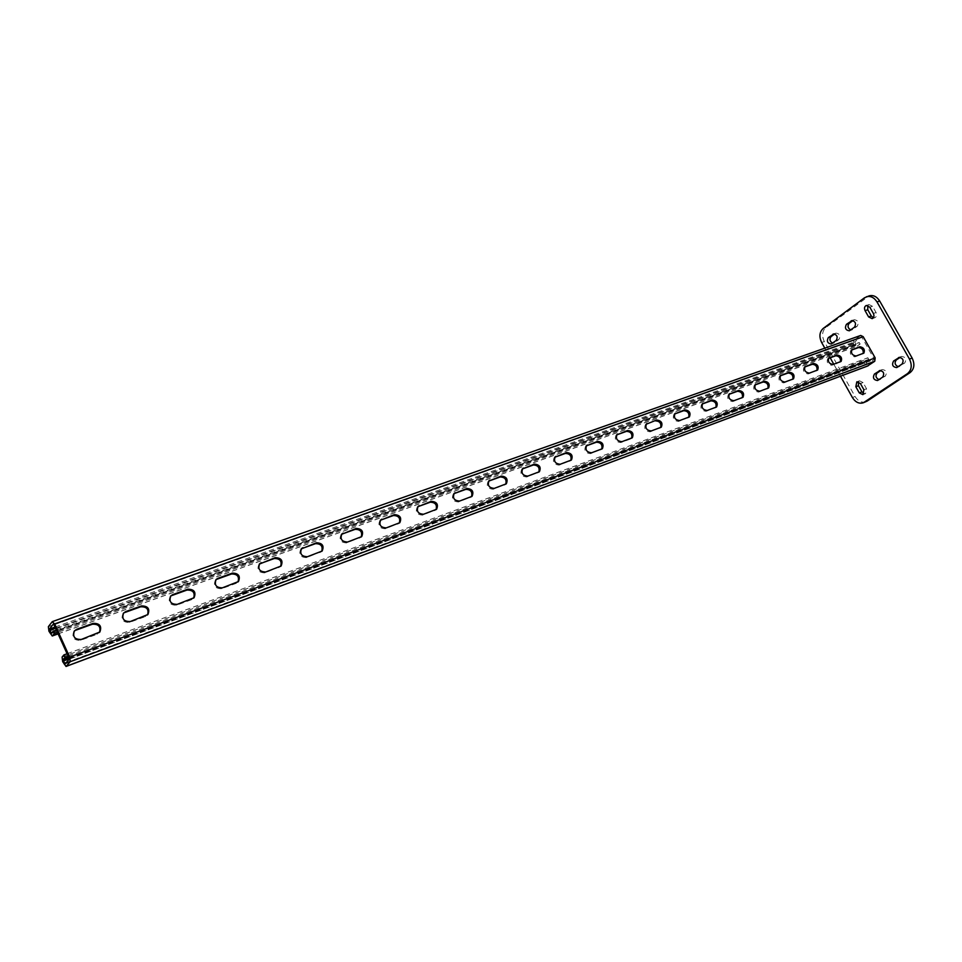 <?xml version="1.0" encoding="UTF-8"?>
<svg xmlns="http://www.w3.org/2000/svg" width="962" height="962" viewBox="0 0 962 962"><rect width="100%" height="100%" fill="white"/><g stroke="black" fill="none" stroke-linecap="round" stroke-linejoin="round"><path stroke-width="0.72" stroke-dasharray="4.81 3.61" d="M67.075 653.751L867.868 357.756L864.826 359.872L864.417 363.191L867.447 366.065M860.713 335.449L853.811 340.32L853.414 343.638L854.28 345.19L856.757 346.404L860.148 344.059L57.443 632.443M56.349 630.026L859.27 342.508L860.148 344.059M68.17 656.18L868.758 359.319L865.704 361.435L867.183 364.285L873.881 359.68L874.001 358.73L862.012 337.494L861.194 337.205L854.689 341.871L856.144 344.709L859.27 342.508M74.086 631.337L73.713 631.733C71.669 637.626 73.966 640.476 80.616 640.295L96.982 634.307L99.471 632.383M123.28 613.455L122.883 613.864C120.779 619.636 122.98 622.474 129.509 622.39L145.214 616.642L147.511 614.898M170.466 596.332L170.046 596.741C167.905 602.38 170.046 605.206 176.443 605.218L191.51 599.699L193.651 598.099M215.777 579.906L215.332 580.302C213.191 585.822 215.247 588.624 221.513 588.72L235.991 583.417L237.987 581.938M259.319 564.129L258.85 564.526C256.71 569.913 258.706 572.691 264.839 572.859L280.627 566.39M301.19 548.965L300.697 549.362C298.593 554.617 300.529 557.359 306.517 557.599L321.669 551.406M341.486 534.379L340.981 534.776C338.901 539.898 340.788 542.616 346.633 542.905L361.207 536.976M380.315 520.334L379.786 520.731C377.741 525.733 379.581 528.403 385.293 528.763L399.302 523.063M417.724 506.806L417.183 507.19C415.187 512.073 416.979 514.718 422.558 515.115L436.039 509.632M453.811 493.759L453.258 494.131C451.31 498.905 453.054 501.515 458.501 501.96L471.5 496.681M488.636 481.168L488.071 481.541C486.171 486.195 487.89 488.768 493.205 489.249L505.747 484.163M522.282 469.011L521.693 469.384C519.853 473.929 521.524 476.455 526.719 476.984L538.828 472.065M554.785 457.263L554.196 457.635C552.404 462.073 554.04 464.562 559.114 465.127L570.803 460.377M586.219 445.911L585.605 446.272C583.874 450.601 585.485 453.066 590.44 453.655L601.743 449.062M616.618 434.932L616.005 435.281C614.321 439.514 615.908 441.943 620.743 442.568L630.531 438.985M646.055 424.302L645.43 424.639C643.794 428.787 645.358 431.18 650.084 431.83L660.666 427.501M674.578 413.973L673.929 414.345C672.354 418.398 673.881 420.755 678.511 421.428L688.756 417.231M702.188 404.028L701.538 404.365C700.011 408.333 701.514 410.654 706.048 411.339L715.968 407.275M728.968 394.36L728.306 394.685C726.839 398.569 728.318 400.865 732.743 401.563L742.363 397.619M754.942 384.98L754.28 385.305C752.849 389.105 754.304 391.366 758.633 392.087L767.977 388.251M780.146 375.877L779.473 376.202C778.102 379.918 779.533 382.154 783.765 382.888L792.832 379.16M804.617 367.039L803.931 367.364C802.609 371.007 804.028 373.208 808.164 373.953L816.966 370.334M828.39 358.453L827.693 358.778C826.418 362.349 827.813 364.514 831.865 365.283L840.403 361.76M851.478 350.12L850.781 350.433C849.542 353.932 850.925 356.072 854.893 356.854L863.191 353.415M867.868 357.756L868.758 359.319M852.957 320.587L854.316 319.709C858.152 320.382 859.114 322.547 857.214 326.214L852.597 329.569L850.709 329.918M858.332 381.782L859.475 380.808L863.07 382.563L866.546 388.744L865.559 393.614L864.044 393.662M867.796 305.459L868.987 304.557L872.498 306.277L876.057 312.542C877.091 314.971 876.695 316.69 874.855 317.725L873.352 317.737M865.944 401.743C861.699 402.97 858.068 401.214 855.05 396.488L824.314 341.558C821.62 335.75 822.137 331.084 825.865 327.537L869.143 295.863M900.204 357.323L901.61 356.433C905.711 357.058 906.745 359.259 904.725 363.035L898.135 366.702M880.867 370.466L882.298 369.564C886.291 370.19 887.313 372.354 885.365 376.07L878.955 379.629M834.655 333.982L836.026 333.092C839.778 333.766 840.728 335.906 838.9 339.502L834.403 342.761L832.563 343.097M840.487 376.214L833.765 364.189M830.194 357.804L824.807 348.16M62.097 657.082L864.826 359.872M62.662 661.64L864.417 363.191M63.757 664.057L865.295 364.742M52.176 621.765L860.317 335.654M48.365 626.659L853.811 340.32M48.942 631.24L853.414 343.638M50.024 633.645L854.28 345.19M58.057 633.814L857.13 346.2M51.419 633.405L856.252 344.661M52.381 632.19L855.446 344.36M55.543 628.258L854.569 342.821M55.014 627.08L854.689 341.871M53.439 624.134L861.194 337.205M53.992 624.807L862.012 337.494M68.963 657.936L874.001 358.73M69.12 659.247L873.881 359.68M65.163 663.876L867.279 364.237M66.306 662.541L866.461 363.937M69.18 658.645L865.584 362.385M68.747 657.455L865.704 361.435M854.893 356.854L856.072 356.024M862.349 354.124L863.527 353.294M831.865 365.283L833.044 364.454M839.537 362.47L840.716 361.64M808.164 373.953L809.343 373.124M816.065 371.067L817.231 370.226M783.765 382.888L784.932 382.046M791.906 379.918L793.061 379.076M758.633 392.087L759.8 391.245M767.015 389.021L768.169 388.179M732.743 401.563L733.886 400.721M741.377 398.412L742.532 397.559M706.048 411.339L707.19 410.485M714.946 408.08L716.089 407.239M678.511 421.428L679.641 420.562M687.686 418.061L688.828 417.207M650.084 431.83L651.214 430.964M659.559 428.355L660.69 427.501M620.743 442.568L621.861 441.702M590.44 453.655L591.534 452.801M600.553 449.963L601.659 449.098M559.114 465.127L560.197 464.261M569.564 461.303L570.658 460.437M526.719 476.984L527.789 476.118M537.53 473.027L538.612 472.162M493.205 489.249L494.252 488.383M504.401 485.161L505.447 484.295M458.501 501.96L459.535 501.082M470.093 497.715L471.127 496.849M422.558 515.115L423.557 514.249M434.559 510.726L435.57 509.848M385.293 528.763L386.267 527.885M397.739 524.206L398.725 523.328M346.633 542.905L347.595 542.039M359.547 538.179L360.51 537.313M306.517 557.599L307.431 556.721M319.925 552.693L320.851 551.815M264.839 572.859L265.728 571.981M278.764 567.76L279.665 566.883M221.513 588.72L222.366 587.842M235.991 583.417L236.856 582.539M176.443 605.218L177.248 604.352M191.51 599.699L192.34 598.833M129.509 622.39L130.279 621.536M145.214 616.642L145.996 615.788M80.616 640.295L81.337 639.441M96.982 634.307L97.715 633.441M867.171 296.885L864.477 297.787M855.05 396.488L852.404 397.522M824.314 341.558L821.632 342.484M825.865 327.537L823.183 328.463M872.498 306.277L869.804 307.191M876.057 312.542L873.376 313.468M904.725 363.035L902.067 364.057M901.129 356.698L899.494 357.311M899.831 366.33L897.173 367.352M863.07 382.563L860.425 383.573M866.546 388.744L863.9 389.778M885.365 376.07L882.719 377.092M881.829 369.805L880.158 370.442M880.615 379.281L877.957 380.303M857.214 326.214L854.533 327.14M853.727 320.021L852.296 320.514M852.597 329.569L849.915 330.507M838.9 339.502L836.218 340.44M835.473 333.381L833.982 333.898M834.403 342.761L831.721 343.711M58.093 633.898L856.757 346.404M51.347 633.453L856.144 344.709M53.343 624.134L861.303 337.157M65.103 663.924L867.183 364.285M850.781 350.433L851.947 349.603M862.722 353.932L863.9 353.102M827.693 358.778L828.859 357.936M839.934 362.265L841.113 361.435M803.931 367.364L805.098 366.522M816.485 370.851L817.652 370.009M779.473 376.202L780.627 375.348M792.339 379.677L793.506 378.836M754.28 385.305L755.423 384.451M767.484 388.768L768.65 387.926M728.306 394.685L729.461 393.831M741.87 398.136L743.025 397.294M701.538 404.365L702.681 403.499M715.475 407.792L716.618 406.95M673.929 414.345L675.047 413.48M688.263 417.748L689.393 416.895M645.43 424.639L646.548 423.773M660.172 428.03L661.303 427.164M616.005 435.281L617.111 434.415M631.18 438.624L632.299 437.77M585.605 446.272L586.7 445.394M601.25 449.567L602.356 448.713M554.196 457.635L555.266 456.758M570.322 460.882L571.404 460.016M521.693 469.384L522.751 468.506M538.347 472.57L539.417 471.705M488.071 481.541L489.117 480.663M505.266 484.668L506.325 483.79M453.258 494.131L454.28 493.253M471.031 497.174L472.065 496.308M417.183 507.19L418.181 506.313M435.582 510.125L436.592 509.259M379.786 520.731L380.76 519.841M398.845 523.544L399.831 522.679M340.981 534.776L341.931 533.886M360.762 537.457L361.724 536.58M300.697 549.362L301.611 548.484M321.236 551.887L322.174 551.01M258.85 564.526L259.728 563.648M280.207 566.858L281.108 565.993M215.332 580.302L216.173 579.425M237.578 582.407L238.444 581.541M170.046 596.741L170.851 595.863M193.254 598.568L194.083 597.703M122.883 613.864L123.641 612.998M147.138 615.367L147.932 614.502M73.713 631.733L74.435 630.868M99.122 632.84L99.868 631.986M868.987 304.557L866.293 305.471M874.855 317.725L872.173 318.65M901.61 356.433L898.953 357.443M899.362 366.57L896.716 367.592M859.475 380.808L856.829 381.818M865.559 393.614L862.914 394.648M882.298 369.564L879.641 370.574M880.17 379.509L877.524 380.531M854.316 319.709L851.635 320.635M852.019 329.87L849.338 330.808M836.026 333.092L833.345 334.018M833.862 343.049L831.18 343.999"/><path stroke-width="1.44" d="M57.443 632.443L54.281 633.585L52.261 635.99L48.942 631.24L48.365 626.659L52.176 621.765L54.678 623.929L69.673 657.094L70.226 661.688L66.041 666.462L62.662 661.64L62.097 657.082L63.913 654.918L67.075 653.751M867.447 366.065L874.759 361.243L875.179 357.912L863.191 336.664L860.713 335.449L52.429 621.584M76.719 629.28L74.435 630.868C72.378 636.772 74.687 639.622 81.337 639.441L99.868 631.986C102.008 626.118 99.759 623.244 93.11 623.364L76.719 629.28L74.086 631.337M125.697 611.604L123.641 612.998C121.537 618.77 123.749 621.62 130.279 621.536L147.932 614.502C150.108 608.766 147.944 605.916 141.426 605.928L125.697 611.604L123.28 613.455M172.715 594.636L170.851 595.863C168.711 601.515 170.851 604.34 177.248 604.352L194.083 597.703C196.284 592.099 194.192 589.261 187.806 589.189L172.715 594.636L170.466 596.332M217.869 578.342L216.173 579.425C214.033 584.944 216.101 587.758 222.366 587.842L238.444 581.541C240.644 576.07 238.612 573.256 232.371 573.111L217.869 578.342L215.777 579.906M261.267 562.686L259.728 563.648C257.6 569.035 259.596 571.813 265.728 571.981L281.108 565.993C283.285 560.654 281.325 557.876 275.216 557.647L259.319 564.129M303.018 547.618L301.611 548.484C299.507 553.739 301.443 556.493 307.431 556.721L322.174 551.01C324.314 545.803 322.414 543.061 316.45 542.772L301.19 548.965M343.206 533.116L341.931 533.886C339.851 539.021 341.738 541.738 347.595 542.039L361.724 536.58C363.828 531.505 361.965 528.787 356.144 528.451L341.486 534.379M381.938 519.143L380.76 519.841C378.715 524.855 380.555 527.537 386.267 527.885L399.831 522.679C401.9 517.712 400.084 515.043 394.408 514.646L380.315 520.334M419.264 505.675L418.181 506.313C416.185 511.195 417.977 513.84 423.557 514.249L436.592 509.259C438.612 504.413 436.844 501.779 431.289 501.334L417.724 506.806M455.279 492.676L454.28 493.253C452.332 498.027 454.076 500.637 459.535 501.082L472.065 496.308C474.025 491.582 472.306 488.973 466.883 488.492L453.811 493.759M490.043 480.134L489.117 480.663C487.217 485.317 488.924 487.89 494.252 488.383L506.325 483.79C508.225 479.184 506.541 476.611 501.25 476.094L488.636 481.168M523.617 468.013L522.751 468.506C520.911 473.051 522.594 475.589 527.789 476.118L539.417 471.705C541.269 467.207 539.61 464.67 534.439 464.105L522.282 469.011M556.06 456.313L555.266 456.758C553.475 461.195 555.122 463.696 560.197 464.261L571.404 460.016C573.208 455.615 571.584 453.126 566.534 452.525L554.785 457.263M587.445 444.985L586.7 445.394C584.968 449.735 586.579 452.2 591.534 452.801L602.356 448.713C604.088 444.408 602.501 441.955 597.57 441.33L586.219 445.911M617.796 434.03L617.111 434.415C615.427 438.648 617.015 441.089 621.861 441.702L632.299 437.77C633.982 433.561 632.419 431.144 627.609 430.495L616.618 434.932M647.186 423.424L646.548 423.773C644.913 427.922 646.476 430.327 651.214 430.964L661.303 427.164C662.926 423.064 661.387 420.671 656.685 419.997L646.055 424.302L656.685 419.997M675.661 413.155L675.047 413.48C673.484 417.532 675.011 419.901 679.641 420.562L689.393 416.895C690.969 412.878 689.453 410.521 684.848 409.836L674.578 413.973M703.246 403.198L702.681 403.499C701.154 407.467 702.657 409.8 707.19 410.485L716.618 406.95C718.145 403.018 716.654 400.697 712.157 399.988L702.224 403.968M729.99 393.554L729.461 393.831C727.981 397.715 729.461 400.012 733.886 400.721L743.025 397.294C744.492 393.446 743.037 391.161 738.636 390.428L729.028 394.264M755.928 384.187L755.423 384.451C754.004 388.251 755.459 390.524 759.8 391.245L768.65 387.926C770.057 384.163 768.614 381.902 764.321 381.156L755.026 384.848M781.096 375.108L780.627 375.348C779.256 379.076 780.699 381.313 784.932 382.046L793.506 378.836C794.877 375.144 793.458 372.919 789.249 372.162L780.254 375.721M805.543 366.281L805.098 366.522C803.775 370.166 805.194 372.366 809.343 373.124L817.652 370.009C818.975 366.402 817.568 364.201 813.455 363.432L804.737 366.871M829.28 357.72L828.859 357.936C827.585 361.508 828.979 363.684 833.044 364.454L841.113 361.435C842.375 357.9 840.992 355.736 836.964 354.942L828.522 358.261M852.344 349.398L851.947 349.603C850.721 353.102 852.091 355.243 856.072 356.024L863.9 353.102C865.127 349.627 863.768 347.498 859.812 346.705L851.623 349.903M54.281 633.585L53.187 631.168L56.349 630.026M53.187 631.168L51.347 633.453L49.459 629.064L53.271 624.194L53.992 624.807L68.963 657.936L69.12 659.247L65.163 663.876L64.454 663.239L63.191 659.511L65.019 657.359L68.17 656.18M99.471 632.383C101.022 626.659 98.665 623.941 92.376 624.23L76.01 630.146M147.511 614.898C149.074 609.295 146.789 606.601 140.644 606.794L124.94 612.469M193.651 598.099C195.202 592.616 192.989 589.934 186.989 590.067L171.909 595.514M237.987 581.938C239.514 576.575 237.361 573.917 231.517 573.989L217.015 579.22M280.627 566.39C282.119 561.135 280.014 558.525 274.326 558.525L260.377 563.564M321.669 551.406C323.112 546.284 321.067 543.698 315.524 543.65L302.104 548.496M361.207 536.976C362.59 531.962 360.582 529.413 355.194 529.328L342.268 533.994M399.302 523.063C400.625 518.157 398.665 515.644 393.422 515.524L380.964 520.021M436.039 509.632C437.301 504.846 435.377 502.368 430.279 502.212L418.266 506.553M471.5 496.681C472.691 491.991 470.815 489.55 465.848 489.369L454.256 493.554M505.747 484.163C506.866 479.581 505.014 477.176 500.192 476.972L488.997 481.012M538.828 472.065C539.886 467.58 538.071 465.223 533.381 464.983L522.546 468.891M570.803 460.377C571.801 455.988 570.009 453.667 565.452 453.403L554.99 457.178M601.743 449.062C602.669 444.769 600.901 442.472 596.476 442.207L586.351 445.863M631.685 438.107C632.539 433.898 630.807 431.649 626.49 431.361L616.69 434.896M660.666 427.501C661.459 423.376 659.764 421.164 655.567 420.863M688.756 417.231C689.477 413.191 687.806 411.014 683.717 410.69L674.554 414.009M715.968 407.275C716.642 403.306 714.994 401.166 711.014 400.841L702.188 404.028M742.363 397.619C742.989 393.735 741.353 391.618 737.481 391.281L728.968 394.36M767.977 388.251C768.542 384.439 766.93 382.359 763.167 382.01L754.942 384.98M792.832 379.16C793.349 375.42 791.762 373.364 788.082 373.015L780.146 375.877M816.966 370.334C817.435 366.654 815.872 364.634 812.289 364.273L804.617 367.039M840.403 361.76C840.836 358.153 839.297 356.156 835.798 355.784L828.39 358.453M863.191 353.415C863.575 349.879 862.06 347.919 858.633 347.535L851.478 350.12M65.019 657.359L63.913 654.918M850.709 329.918C847.823 328.198 847.281 326.022 849.109 323.4L852.957 320.587M864.044 393.662L861.928 391.859L858.465 385.69L858.332 381.782M873.352 317.737L871.295 315.993L867.76 309.752L867.796 305.459M824.807 348.16L821.632 342.484C818.939 336.688 819.456 332.01 823.183 328.463L864.477 297.787L869.143 295.863C873.304 294.829 876.815 296.549 879.689 301.022L912.132 358.056C914.97 364.165 914.309 369.011 910.136 372.571L867.123 401.13L863.299 402.789C859.054 404.016 855.422 402.26 852.404 397.522L840.487 376.214M898.135 366.702C894.9 365.043 894.275 362.818 896.247 360.004L900.204 357.323M878.955 379.629C875.793 377.97 875.179 375.781 877.091 373.028L880.867 370.466M832.563 343.097C829.737 341.378 829.208 339.237 830.988 336.676L834.655 333.982M851.033 320.947L851.635 320.635C855.458 321.308 856.433 323.485 854.533 327.14L849.338 330.808C845.526 330.146 844.564 327.982 846.428 324.326L852.296 320.514M855.819 386.712L856.829 381.818L860.425 383.573L863.9 389.778L862.914 394.648L859.282 392.893L855.819 386.712L858.465 385.69M865.066 310.666C864.032 308.225 864.441 306.493 866.293 305.471L869.804 307.191L873.376 313.468C874.41 315.897 874.001 317.616 872.173 318.65L868.614 316.919L865.066 310.666L867.76 309.752M866.437 296.753C870.598 295.731 874.109 297.45 876.983 301.924L909.475 359.067C912.325 365.187 911.663 370.033 907.491 373.605L863.299 402.789M833.765 364.189L830.194 357.804M898.46 357.696L898.953 357.443C903.041 358.056 904.088 360.269 902.067 364.057L896.716 367.592C892.64 366.991 891.606 364.79 893.59 361.015L899.494 357.311M879.172 370.815L879.641 370.574C883.633 371.2 884.655 373.376 882.719 377.092L877.524 380.531C873.544 379.918 872.51 377.753 874.434 374.038L880.158 370.442M832.791 334.319L833.345 334.018C837.096 334.692 838.058 336.844 836.218 340.44L831.18 343.999C827.464 343.338 826.502 341.197 828.306 337.602L833.982 333.898M66.258 666.305L868.157 365.8M70.226 661.688L874.759 361.243M69.673 657.094L875.179 357.912M54.678 623.929L863.191 336.664M52.501 635.81L58.057 633.814M50.709 632.78L52.381 632.19M49.615 630.375L55.543 628.258M49.459 629.064L55.014 627.08M64.454 663.239L66.306 662.541M63.36 660.81L69.18 658.645M63.191 659.511L68.747 657.455M858.633 347.535L859.812 346.705M835.798 355.784L836.964 354.942M812.289 364.273L813.455 363.432M788.082 373.015L789.249 372.162M763.167 382.01L764.321 381.156M737.481 391.281L738.636 390.428M711.014 400.841L712.157 399.988M683.717 410.69L684.848 409.836M626.49 431.361L627.609 430.495M596.476 442.207L597.57 441.33M565.452 453.403L566.534 452.525M533.381 464.983L534.439 464.105M500.192 476.972L501.25 476.094M465.848 489.369L466.883 488.492M430.279 502.212L431.289 501.334M393.422 515.524L394.408 514.646M355.194 529.328L356.144 528.451M315.524 543.65L316.45 542.772M274.326 558.525L275.216 557.647M231.517 573.989L232.371 573.111M186.989 590.067L187.806 589.189M140.644 606.794L141.426 605.928M92.376 624.23L93.11 623.364M879.689 301.022L876.983 301.924M912.132 358.056L909.475 359.067M910.136 372.571L907.491 373.605M867.123 401.13L864.477 402.176M871.295 315.993L868.614 316.919M896.247 360.004L893.59 361.015M861.928 391.859L859.282 392.893M877.091 373.028L874.434 374.038M849.109 323.4L846.428 324.326M830.988 336.676L828.306 337.602M66.041 666.462L867.82 365.969M52.261 635.99L58.093 633.898"/></g></svg>
